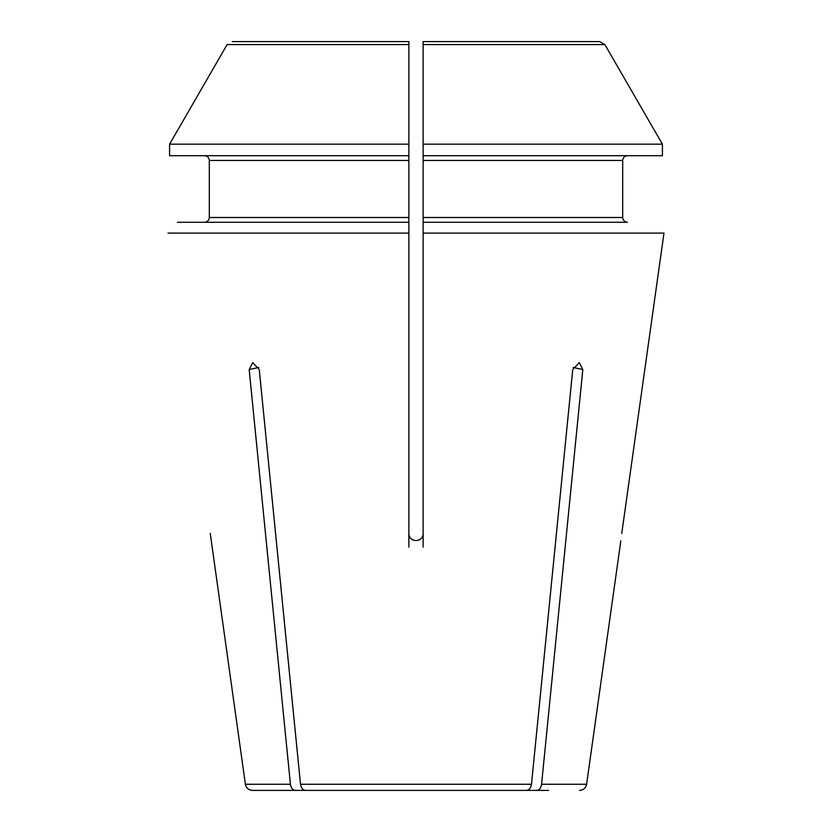 <?xml version="1.0" encoding="UTF-8"?>
<svg xmlns="http://www.w3.org/2000/svg" width="832" height="832" viewBox="0 0 832 832"><rect width="100%" height="100%" fill="white"/><g stroke="black" fill="none" stroke-linecap="round" stroke-linejoin="round"><path stroke-width="1.25" d="M210.257 533.468L245.388 784.264C246.178 788.018 248.529 790.067 252.45 790.4L327.434 790.4M620.828 540.8L586.612 784.264L541.58 784.264L582.816 369.564L579.28 362.606L572.738 369.564L531.492 784.264L300.508 784.264L259.262 369.564L252.72 362.606L249.184 369.564L290.42 784.264C291.054 788.008 292.718 790.057 295.412 790.4M663.978 233.095L621.743 533.468C620.558 542.838 620.558 542.838 621.743 533.468L663.978 233.095L423.134 233.095L423.134 533.468C423.134 542.838 408.876 542.838 408.866 533.468L408.866 233.095L168.022 233.095M232.284 41.6L408.866 41.6L379.194 41.6L408.866 41.6L408.866 160.462L209.31 160.462C208.978 157.612 207.397 156.031 204.558 155.698C207.397 156.031 208.978 157.612 209.31 160.462L209.31 217.506C208.967 220.334 207.376 221.915 204.558 222.258L408.866 222.258L408.866 547.113M488.457 41.6L599.716 41.6L604.874 44.574L662.407 144.175L662.407 155.698L423.134 155.698L423.134 160.462L622.69 160.462C623.033 157.633 624.614 156.042 627.442 155.698C624.614 156.042 623.033 157.633 622.69 160.462L622.69 217.506C623.033 220.334 624.624 221.915 627.442 222.258L423.134 222.258L423.134 547.113M548.579 790.4L504.566 790.4M541.58 784.264C540.946 788.008 539.282 790.057 536.588 790.4M423.134 41.6L423.134 48.734L423.134 41.6L423.134 44.574L423.134 41.6L599.716 41.6M408.866 144.175L169.593 144.175L227.126 44.574L408.866 44.574M531.492 784.264C530.858 788.008 529.194 790.057 526.5 790.4L305.5 790.4C302.806 790.057 301.142 788.008 300.508 784.264M423.134 144.175L423.134 44.574L604.874 44.574L662.407 144.175L423.134 144.175L423.134 155.698M423.134 160.462L423.134 233.095M627.442 222.258C624.624 221.915 623.033 220.334 622.69 217.506L423.134 217.506M662.407 144.175L662.407 155.698M408.866 155.698L169.593 155.698L169.593 144.175L227.126 44.574M408.866 160.462L408.866 222.258L177.445 222.258M408.866 217.506L209.31 217.506C208.967 220.334 207.376 221.915 204.558 222.258M408.866 222.258L408.866 233.095M408.866 48.734L408.866 41.6L408.866 48.734M290.42 784.264L245.388 784.264M249.184 369.564A1478.578 1045.512 -90 0 1 258.794 367.494M582.816 369.564A1478.578 1045.512 -90 0 0 573.206 367.494M586.612 784.264C585.822 788.018 583.471 790.067 579.55 790.4"/></g></svg>
